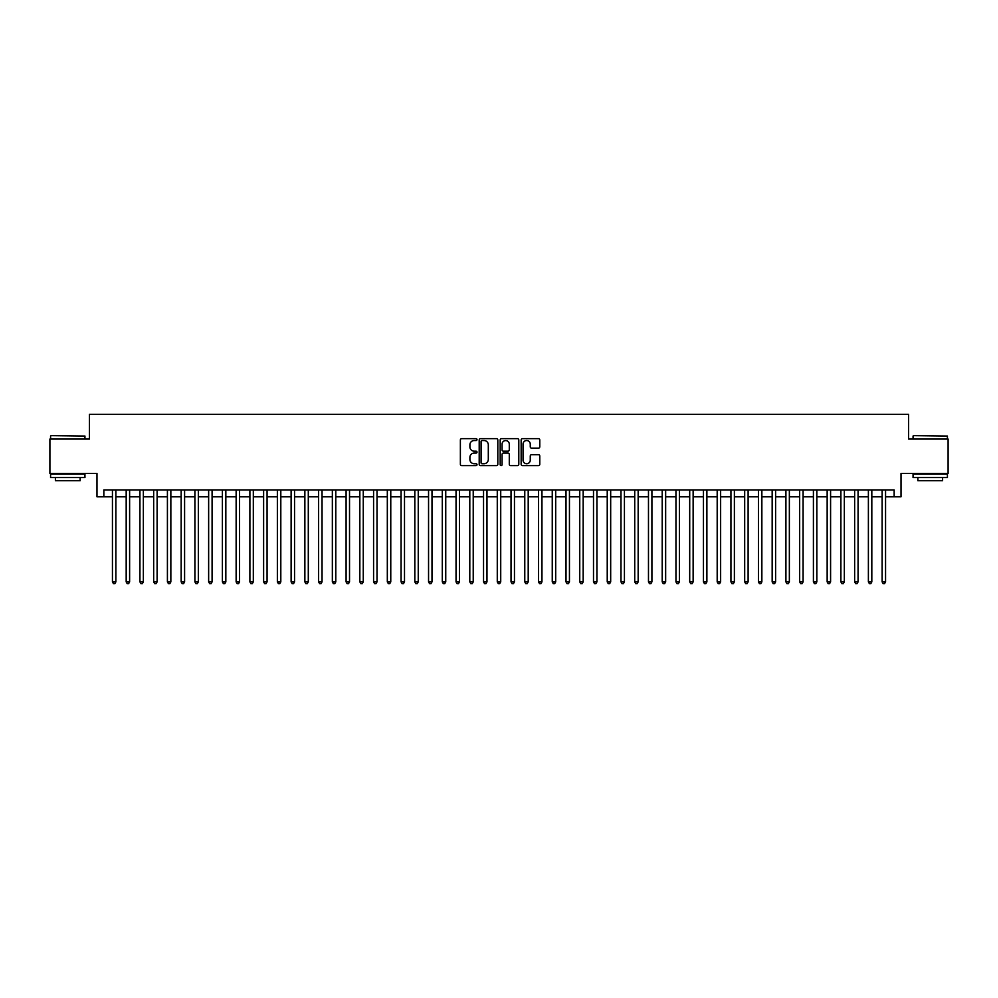 <?xml version="1.0" encoding="UTF-8"?>
<svg xmlns="http://www.w3.org/2000/svg" width="998" height="998" viewBox="0 0 998 998"><rect width="100%" height="100%" fill="white"/><g stroke="black" fill="none" stroke-linecap="round" stroke-linejoin="round"><path stroke-width="1.5" d="M477.007 439.582A0.948 0.948 0 0 0 476.071 438.646L461.725 438.646A1.347 1.347 0 0 0 460.377 439.993L460.377 464.27A1.347 1.347 0 0 0 461.725 465.617L476.071 465.617A0.948 0.948 0 0 0 477.007 464.681A0.948 0.948 0 0 0 476.071 463.733L474.212 463.733A4.316 4.316 0 0 1 469.896 459.417L469.896 457.396A4.316 4.316 0 0 1 474.212 453.08L476.071 453.08A0.948 0.948 0 0 0 477.007 452.131A0.948 0.948 0 0 0 476.071 451.183L474.212 451.183A4.316 4.316 0 0 1 469.896 446.867L469.896 444.846A4.316 4.316 0 0 1 474.212 440.53L476.071 440.53A0.948 0.948 0 0 0 477.007 439.582M538.433 448.152A1.347 1.347 0 0 0 539.781 446.805L539.781 439.993A1.347 1.347 0 0 0 538.433 438.646L522.503 438.646A1.347 1.347 0 0 0 521.156 439.993L521.156 464.27A1.347 1.347 0 0 0 522.503 465.617L538.433 465.617A1.347 1.347 0 0 0 539.781 464.27L539.781 456.049A1.347 1.347 0 0 0 538.433 454.689L531.61 454.689A1.347 1.347 0 0 0 530.262 456.049L530.262 460.128A3.605 3.605 0 0 1 526.657 463.733A3.605 3.605 0 0 1 523.052 460.128L523.052 444.135A3.605 3.605 0 0 1 526.657 440.53A3.605 3.605 0 0 1 530.262 444.135L530.262 446.805A1.347 1.347 0 0 0 531.61 448.152L538.433 448.152M103.842 496.804L103.842 489.931L894.158 489.931L894.158 496.804L901.019 496.804L901.019 473.439L948.1 473.439L948.1 439.07L908.579 439.07L908.579 414.332L89.421 414.332L89.421 439.07L49.9 439.07L49.9 473.439L96.981 473.439L96.981 496.804L112.437 496.804M497.815 439.993A1.347 1.347 0 0 0 496.468 438.646L480.549 438.646A1.347 1.347 0 0 0 479.202 439.993L479.202 464.27A1.347 1.347 0 0 0 480.549 465.617L496.468 465.617A1.347 1.347 0 0 0 497.815 464.27L497.815 439.993M501.532 438.646L517.451 438.646A1.347 1.347 0 0 1 518.798 439.993L518.798 464.27A1.347 1.347 0 0 1 517.451 465.617L510.639 465.617A1.347 1.347 0 0 1 509.292 464.27L509.292 454.427A1.347 1.347 0 0 0 507.932 453.08L503.416 453.08A1.347 1.347 0 0 0 502.069 454.427L502.069 464.681A0.948 0.948 0 0 1 501.121 465.617A0.948 0.948 0 0 1 500.185 464.681L500.185 439.993A1.347 1.347 0 0 1 501.532 438.646M115.868 496.804L126.185 496.804M129.615 496.804L139.932 496.804M143.363 496.804L153.667 496.804M157.11 496.804L167.415 496.804M170.845 496.804L181.162 496.804M184.593 496.804L194.909 496.804M198.34 496.804L208.644 496.804M212.087 496.804L222.392 496.804M225.835 496.804L236.139 496.804M239.57 496.804L249.887 496.804M253.317 496.804L263.622 496.804M267.065 496.804L277.369 496.804M280.812 496.804L291.117 496.804M294.547 496.804L304.864 496.804M308.295 496.804L318.599 496.804M322.042 496.804L332.346 496.804M335.79 496.804L346.094 496.804M349.525 496.804L359.841 496.804M363.272 496.804L373.576 496.804M377.019 496.804L387.324 496.804M390.767 496.804L401.071 496.804M404.502 496.804L414.819 496.804M418.249 496.804L428.554 496.804M431.997 496.804L442.301 496.804M445.744 496.804L456.049 496.804M459.479 496.804L469.796 496.804M473.227 496.804L483.543 496.804M486.974 496.804L497.278 496.804M500.722 496.804L511.026 496.804M514.457 496.804L524.773 496.804M528.204 496.804L538.521 496.804M541.951 496.804L552.256 496.804M555.699 496.804L566.003 496.804M569.446 496.804L579.751 496.804M583.181 496.804L593.498 496.804M596.929 496.804L607.233 496.804M610.676 496.804L620.981 496.804M624.424 496.804L634.728 496.804M638.159 496.804L648.475 496.804M651.906 496.804L662.21 496.804M665.654 496.804L675.958 496.804M679.401 496.804L689.705 496.804M693.136 496.804L703.453 496.804M706.883 496.804L717.188 496.804M720.631 496.804L730.935 496.804M734.378 496.804L744.683 496.804M748.113 496.804L758.43 496.804M761.861 496.804L772.165 496.804M775.608 496.804L785.913 496.804M789.356 496.804L799.66 496.804M803.091 496.804L813.407 496.804M816.838 496.804L827.155 496.804M830.586 496.804L840.89 496.804M844.333 496.804L854.637 496.804M858.068 496.804L868.385 496.804M871.815 496.804L882.132 496.804M885.563 496.804L894.158 496.804M482.034 440.53A0.948 0.948 0 0 0 481.086 441.478L481.086 462.785A0.948 0.948 0 0 0 482.034 463.733L483.993 463.733A4.316 4.316 0 0 0 488.309 459.417L488.309 444.846A4.316 4.316 0 0 0 483.993 440.53L482.034 440.53M509.292 444.21A3.605 3.605 0 0 0 505.674 440.592A3.605 3.605 0 0 0 502.069 444.21L502.069 449.836A1.347 1.347 0 0 0 503.416 451.183L507.932 451.183A1.347 1.347 0 0 0 509.292 449.836L509.292 444.21M115.868 489.931L115.868 581.884L112.437 581.884L112.437 489.931M115.868 581.884L114.845 583.668L113.473 583.668L112.437 581.884M50.998 435.639L84.942 436.051L50.998 435.639M67.764 477.555L50.586 477.555L50.586 474.125L84.942 474.125L84.942 477.555L67.764 477.555M80.139 477.555L80.139 480.724L55.401 480.724L55.401 477.555M913.469 435.639L947.414 436.051L913.469 435.639M930.236 477.555L913.058 477.555L913.058 474.125L947.414 474.125L947.414 477.555L930.236 477.555M942.599 477.555L942.599 480.724L917.861 480.724L917.861 477.555M129.615 489.931L129.615 581.884L126.185 581.884L126.185 489.931M129.615 581.884L128.592 583.668L127.208 583.668L126.185 581.884M143.363 489.931L143.363 581.884L139.932 581.884L139.932 489.931M143.363 581.884L142.327 583.668L140.955 583.668L139.932 581.884M157.11 489.931L157.11 581.884L153.667 581.884L153.667 489.931M157.11 581.884L156.075 583.668L154.702 583.668L153.667 581.884M170.845 489.931L170.845 581.884L167.415 581.884L167.415 489.931M170.845 581.884L169.822 583.668L168.45 583.668L167.415 581.884M184.593 489.931L184.593 581.884L181.162 581.884L181.162 489.931M184.593 581.884L183.57 583.668L182.185 583.668L181.162 581.884M198.34 489.931L198.34 581.884L194.909 581.884L194.909 489.931M198.34 581.884L197.305 583.668L195.932 583.668L194.909 581.884M212.087 489.931L212.087 581.884L208.644 581.884L208.644 489.931M212.087 581.884L211.052 583.668L209.68 583.668L208.644 581.884M225.835 489.931L225.835 581.884L222.392 581.884L222.392 489.931M225.835 581.884L224.799 583.668L223.427 583.668L222.392 581.884M239.57 489.931L239.57 581.884L236.139 581.884L236.139 489.931M239.57 581.884L238.547 583.668L237.162 583.668L236.139 581.884M253.317 489.931L253.317 581.884L249.887 581.884L249.887 489.931M253.317 581.884L252.282 583.668L250.91 583.668L249.887 581.884M267.065 489.931L267.065 581.884L263.622 581.884L263.622 489.931M267.065 581.884L266.029 583.668L264.657 583.668L263.622 581.884M280.812 489.931L280.812 581.884L277.369 581.884L277.369 489.931M280.812 581.884L279.777 583.668L278.405 583.668L277.369 581.884M294.547 489.931L294.547 581.884L291.117 581.884L291.117 489.931M294.547 581.884L293.524 583.668L292.152 583.668L291.117 581.884M308.295 489.931L308.295 581.884L304.864 581.884L304.864 489.931M308.295 581.884L307.259 583.668L305.887 583.668L304.864 581.884M322.042 489.931L322.042 581.884L318.599 581.884L318.599 489.931M322.042 581.884L321.007 583.668L319.634 583.668L318.599 581.884M335.79 489.931L335.79 581.884L332.346 581.884L332.346 489.931M335.79 581.884L334.754 583.668L333.382 583.668L332.346 581.884M349.525 489.931L349.525 581.884L346.094 581.884L346.094 489.931M349.525 581.884L348.502 583.668L347.129 583.668L346.094 581.884M363.272 489.931L363.272 581.884L359.841 581.884L359.841 489.931M363.272 581.884L362.237 583.668L360.864 583.668L359.841 581.884M377.019 489.931L377.019 581.884L373.576 581.884L373.576 489.931M377.019 581.884L375.984 583.668L374.612 583.668L373.576 581.884M390.767 489.931L390.767 581.884L387.324 581.884L387.324 489.931M390.767 581.884L389.731 583.668L388.359 583.668L387.324 581.884M404.502 489.931L404.502 581.884L401.071 581.884L401.071 489.931M404.502 581.884L403.479 583.668L402.107 583.668L401.071 581.884M418.249 489.931L418.249 581.884L414.819 581.884L414.819 489.931M418.249 581.884L417.226 583.668L415.842 583.668L414.819 581.884M431.997 489.931L431.997 581.884L428.554 581.884L428.554 489.931M431.997 581.884L430.961 583.668L429.589 583.668L428.554 581.884M445.744 489.931L445.744 581.884L442.301 581.884L442.301 489.931M445.744 581.884L444.709 583.668L443.337 583.668L442.301 581.884M459.479 489.931L459.479 581.884L456.049 581.884L456.049 489.931M459.479 581.884L458.456 583.668L457.084 583.668L456.049 581.884M473.227 489.931L473.227 581.884L469.796 581.884L469.796 489.931M473.227 581.884L472.204 583.668L470.819 583.668L469.796 581.884M486.974 489.931L486.974 581.884L483.543 581.884L483.543 489.931M486.974 581.884L485.939 583.668L484.566 583.668L483.543 581.884M500.722 489.931L500.722 581.884L497.278 581.884L497.278 489.931M500.722 581.884L499.686 583.668L498.314 583.668L497.278 581.884M514.457 489.931L514.457 581.884L511.026 581.884L511.026 489.931M514.457 581.884L513.434 583.668L512.061 583.668L511.026 581.884M528.204 489.931L528.204 581.884L524.773 581.884L524.773 489.931M528.204 581.884L527.181 583.668L525.796 583.668L524.773 581.884M541.951 489.931L541.951 581.884L538.521 581.884L538.521 489.931M541.951 581.884L540.916 583.668L539.544 583.668L538.521 581.884M555.699 489.931L555.699 581.884L552.256 581.884L552.256 489.931M555.699 581.884L554.663 583.668L553.291 583.668L552.256 581.884M569.446 489.931L569.446 581.884L566.003 581.884L566.003 489.931M569.446 581.884L568.411 583.668L567.039 583.668L566.003 581.884M583.181 489.931L583.181 581.884L579.751 581.884L579.751 489.931M583.181 581.884L582.158 583.668L580.774 583.668L579.751 581.884M596.929 489.931L596.929 581.884L593.498 581.884L593.498 489.931M596.929 581.884L595.893 583.668L594.521 583.668L593.498 581.884M610.676 489.931L610.676 581.884L607.233 581.884L607.233 489.931M610.676 581.884L609.641 583.668L608.269 583.668L607.233 581.884M624.424 489.931L624.424 581.884L620.981 581.884L620.981 489.931M624.424 581.884L623.388 583.668L622.016 583.668L620.981 581.884M638.159 489.931L638.159 581.884L634.728 581.884L634.728 489.931M638.159 581.884L637.136 583.668L635.763 583.668L634.728 581.884M651.906 489.931L651.906 581.884L648.475 581.884L648.475 489.931M651.906 581.884L650.871 583.668L649.498 583.668L648.475 581.884M665.654 489.931L665.654 581.884L662.21 581.884L662.21 489.931M665.654 581.884L664.618 583.668L663.246 583.668L662.21 581.884M679.401 489.931L679.401 581.884L675.958 581.884L675.958 489.931M679.401 581.884L678.366 583.668L676.993 583.668L675.958 581.884M693.136 489.931L693.136 581.884L689.705 581.884L689.705 489.931M693.136 581.884L692.113 583.668L690.741 583.668L689.705 581.884M706.883 489.931L706.883 581.884L703.453 581.884L703.453 489.931M706.883 581.884L705.848 583.668L704.476 583.668L703.453 581.884M720.631 489.931L720.631 581.884L717.188 581.884L717.188 489.931M720.631 581.884L719.595 583.668L718.223 583.668L717.188 581.884M734.378 489.931L734.378 581.884L730.935 581.884L730.935 489.931M734.378 581.884L733.343 583.668L731.971 583.668L730.935 581.884M748.113 489.931L748.113 581.884L744.683 581.884L744.683 489.931M748.113 581.884L747.09 583.668L745.718 583.668L744.683 581.884M761.861 489.931L761.861 581.884L758.43 581.884L758.43 489.931M761.861 581.884L760.838 583.668L759.453 583.668L758.43 581.884M775.608 489.931L775.608 581.884L772.165 581.884L772.165 489.931M775.608 581.884L774.573 583.668L773.2 583.668L772.165 581.884M789.356 489.931L789.356 581.884L785.913 581.884L785.913 489.931M789.356 581.884L788.32 583.668L786.948 583.668L785.913 581.884M803.091 489.931L803.091 581.884L799.66 581.884L799.66 489.931M803.091 581.884L802.068 583.668L800.695 583.668L799.66 581.884M816.838 489.931L816.838 581.884L813.407 581.884L813.407 489.931M816.838 581.884L815.815 583.668L814.43 583.668L813.407 581.884M830.586 489.931L830.586 581.884L827.155 581.884L827.155 489.931M830.586 581.884L829.55 583.668L828.178 583.668L827.155 581.884M844.333 489.931L844.333 581.884L840.89 581.884L840.89 489.931M844.333 581.884L843.298 583.668L841.925 583.668L840.89 581.884M858.068 489.931L858.068 581.884L854.637 581.884L854.637 489.931M858.068 581.884L857.045 583.668L855.673 583.668L854.637 581.884M871.815 489.931L871.815 581.884L868.385 581.884L868.385 489.931M871.815 581.884L870.792 583.668L869.408 583.668L868.385 581.884M885.563 489.931L885.563 581.884L882.132 581.884L882.132 489.931M885.563 581.884L884.527 583.668L883.155 583.668L882.132 581.884M50.586 439.07L50.586 436.051M58.42 474.125L58.42 473.439M77.108 474.125L77.108 473.439M84.942 439.07L84.942 436.051M913.058 439.07L913.058 436.051M920.892 474.125L920.892 473.439M939.58 474.125L939.58 473.439M947.414 439.07L947.414 436.051"/></g></svg>
